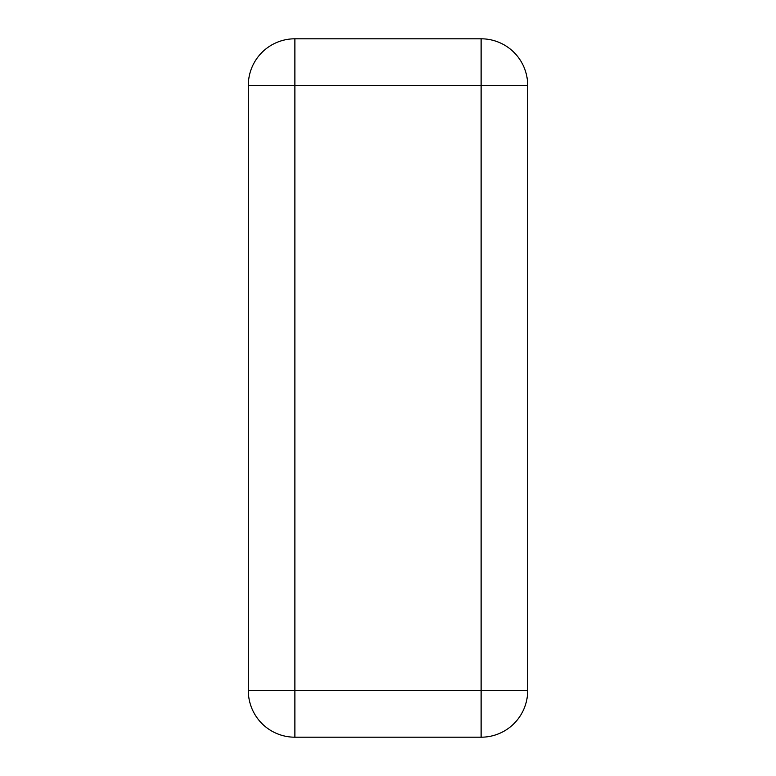 <?xml version="1.0" encoding="UTF-8"?>
<svg xmlns="http://www.w3.org/2000/svg" width="776" height="776" viewBox="0 0 776 776"><rect width="100%" height="100%" fill="white"/><g stroke="black" fill="none" stroke-linecap="round" stroke-linejoin="round"><path stroke-width="1.16" d="M481.12 737.2L294.88 737.2A46.56 46.56 0 0 1 248.32 690.64L248.32 85.36A46.56 46.56 0 0 1 294.88 38.8L481.12 38.8A46.56 46.56 0 0 1 527.68 85.36L527.68 690.64A46.56 46.56 0 0 1 481.12 737.2A46.56 46.56 0 0 0 527.68 690.64L481.12 690.64L481.12 737.2M294.88 737.2A46.56 46.56 0 0 1 248.32 690.64L294.88 690.64L294.88 737.2M248.32 85.36A46.56 46.56 0 0 1 294.88 38.8L294.88 85.36L248.32 85.36M481.12 38.8A46.56 46.56 0 0 1 527.68 85.36L481.12 85.36L481.12 38.8M481.12 690.64L294.88 690.64L294.88 85.36L481.12 85.36L481.12 690.64"/></g></svg>
